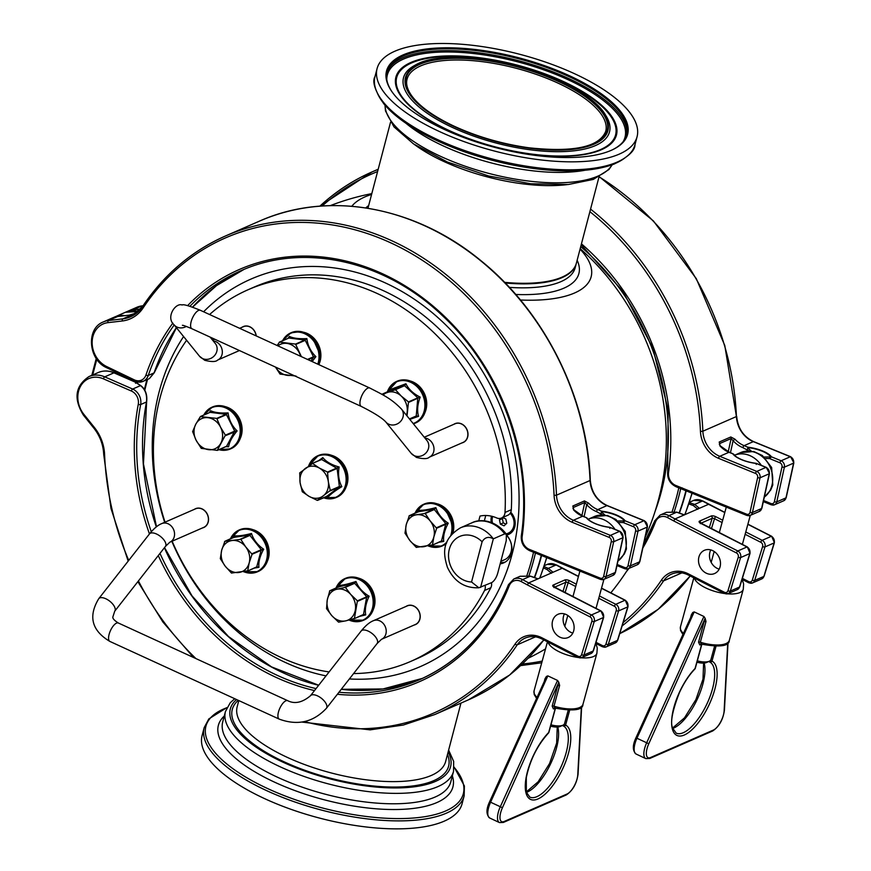 <?xml version="1.0" encoding="UTF-8"?>
<svg xmlns="http://www.w3.org/2000/svg" width="871" height="871" viewBox="0 0 871 871"><rect width="100%" height="100%" fill="white"/><g stroke="black" fill="none" stroke-linecap="round" stroke-linejoin="round"><path stroke-width="1.31" d="M564.419 613.881A12.673 10.648 -113.6 0 0 563.461 616.45A12.673 10.648 -113.6 0 0 572.813 633.086M543.602 567.946L546.988 569.536A1.263 0.806 -50.6 0 1 548.305 568.371L544.059 566.607M551.626 572.878A1.263 0.806 -50.6 0 1 552.78 572.04L548.305 568.371L556.134 564.952A1.775 0.653 -61.5 0 1 556.46 564.931L547.358 564.354A12.673 10.648 66.4 0 1 556.134 564.952L562.209 568.251L528.643 582.917L522.567 579.618L530.461 576.112L520.107 576.264L530.395 576.199L537.472 578.78M151.282 531.735A223.128 187.363 66.4 0 1 140.645 404.536A12.673 10.648 -113.6 0 0 132.664 389.043L140.481 385.624A1.263 0.838 -55.9 0 1 140.95 385.744L136.29 382.598A1.263 0.838 124.1 0 0 135.854 382.5L140.481 385.624C145.228 389.25 147.232 394.705 146.47 401.988L146.633 401.814C147.439 394.77 145.533 389.413 140.917 385.722M128.734 560.401A259.395 217.815 66.4 0 1 104.596 454.586A39.805 33.425 -113.6 0 0 94.373 427.443L83.877 414.356A23.582 19.804 66.4 0 1 80.491 386.332A23.582 19.804 66.4 0 1 103.442 378.852L131.39 391.035A1.775 0.719 -66.4 0 1 132.664 389.043L104.716 376.86L113.927 372.832L135.571 382.271L135.571 383.284L135.571 382.271A1.263 0.991 -46.7 0 1 136.17 382.5L136.17 382.5A1.263 0.991 -46.7 0 1 136.214 382.554M578.42 576.515L562.71 568.502M520.107 576.264L513.792 579.019A12.673 10.648 -113.6 0 1 522.567 579.618A1.775 0.653 118.5 0 0 521.163 581.545L527.26 584.855L528.643 582.917L591.42 614.948A1.775 0.675 117 0 0 590.059 616.897A3.299 2.765 66.4 0 1 591.888 621.186L581.588 654.687A3.299 2.765 66.4 0 1 577.985 656.201L541.86 637.768A27.132 22.777 -113.6 0 0 515.088 644.05A1.775 0.849 33.9 0 0 517.243 644.812L535.513 636.832M552.486 621.252A12.673 10.648 66.4 0 1 558.05 614.273A12.673 10.648 66.4 0 1 572.878 621.622A12.673 10.648 66.4 0 1 568.208 637.507A12.673 10.648 66.4 0 1 556.264 634.491A12.673 10.648 66.4 0 1 552.486 621.252M172.85 323.119A224.914 188.855 -113.6 0 0 145.947 375.031A10.898 9.156 66.4 0 1 134.319 379.865L106.665 366.549A23.582 19.804 66.4 0 1 92.152 341.878A23.582 19.804 66.4 0 1 107.939 322.651L122.31 320.974A39.805 33.425 -113.6 0 0 143.04 308.029A259.395 217.815 66.4 0 1 389.947 242.476A259.395 217.815 66.4 0 1 554.076 495.425L556.504 495.174A261.169 219.296 -113.6 0 0 225.665 235.899L259.22 221.234C327.779 190.444 414.846 205.992 480.857 260.625C544.723 311.938 587.163 397.132 590.298 480.291L590.07 480.509A25.357 21.296 -113.6 0 0 606.956 505.594L597.746 509.622L601.589 511.19L600.99 513.455L601.959 512.431L601.687 511.604A19.989 7.099 -167.6 0 1 624.474 520.902A1.263 1.1 -35.5 0 1 625.095 520.793A20.621 7.327 12.4 0 0 601.589 511.19L601.687 511.604M624.474 520.902L617.877 520.989M604.91 515.033L601.959 512.431M623.484 521.217A1.263 0.653 89.6 0 0 623.233 522.546L625.095 520.793L634.752 524.734A1.775 0.729 112.2 0 0 633.511 526.737A3.299 2.765 66.4 0 1 635.634 530.885L628.024 565.617A3.299 2.765 66.4 0 1 624.583 567.489L617.191 564.473M154.232 372.516L149.409 378.591L143.018 381.389A12.673 10.648 -113.6 0 0 148.277 375.445A223.128 187.363 66.4 0 1 174.211 324.959M586.923 517.951L587.01 518.016A1.263 1.1 -35.5 0 0 586.455 517.81A20.621 7.327 12.4 0 0 609.961 527.412L609.852 528.392L609.961 527.412L619.608 531.354A5.074 4.257 66.4 0 1 622.874 537.734L613.663 541.751A1.775 0.631 -167.6 0 1 611.279 541.533L603.668 576.264A3.299 2.765 66.4 0 1 600.228 578.137L529.579 549.47A10.898 9.156 66.4 0 1 522.175 536.471A224.914 188.855 -113.6 0 0 415.108 292.362A224.914 188.855 -113.6 0 0 187.603 305.634M586.673 517.755L582.601 516.242A1.775 0.729 112.2 0 1 582.917 516.22L586.662 517.744M609.319 527.412L609.961 527.412M536.471 553.118L535.915 551.866M596.504 511.625A1.775 0.729 112.2 0 1 597.746 509.622A25.357 21.296 66.4 0 1 588.6 503.144L586.716 504.701A27.132 22.777 -113.6 0 0 596.504 511.625L602.601 514.881M588.6 503.144L584.441 500.934A1.775 1.492 66.4 0 1 584.768 502.502L586.716 504.701L584.093 516.699M584.441 500.934L572.824 506.007L573.771 509.731L573.162 507.575L584.768 502.502L581.872 515.752M117.977 316.489A1.775 0.936 83.3 0 0 117.825 316.478L129.224 315.171L136.965 312.809M107.939 322.651A1.775 0.936 -96.7 0 1 108.472 320.55L117.683 316.521A25.357 21.296 66.4 0 0 112.533 317.904L117.825 316.478A1.775 0.936 83.3 0 0 117.683 316.521L129.398 315.128M568.186 710.322L564.56 723.583A12.673 4.769 -164.7 0 1 563.004 725.162A12.673 4.769 -164.7 0 1 562.884 725.216A12.673 4.769 -164.7 0 1 550.962 724.814M550.592 726.153A10.147 3.811 15.3 0 0 560.151 726.49A10.147 3.811 15.3 0 0 560.249 726.447L563.004 725.162M555.306 708.232L548.697 732.478A1.775 1.078 44.3 0 1 548.49 733.023A1.775 1.775 0 0 0 548.926 732.25A1.775 0.664 -164.7 0 1 548.697 732.478A41.079 16.092 115.2 0 0 525.757 791.913A41.079 16.092 115.2 0 0 557.908 777.857A41.079 16.092 115.2 0 0 565.606 725.086A1.775 0.664 -164.7 0 1 563.504 724.89M563.178 725.075A1.775 0.697 115.2 0 0 563.363 725.989A1.775 1.633 -64 0 0 565.606 725.086L569.623 710.344M554.62 708.036C573.488 711.433 582.939 710.17 582.982 704.258A25.357 9.537 -164.7 0 1 553.978 706.185L555.36 708.047L554.206 708.014A1.775 1.492 -113.6 0 0 553.444 708.94L555.165 708.188M545.224 679.064A1.775 0.664 15.3 0 0 544.974 678.847L544.44 680.795M559.563 685.717A1.775 0.664 15.3 0 0 557.767 685.629L552.181 706.098A1.775 0.664 15.3 0 1 553.978 706.185L559.639 685.455L558.779 682.276L557.56 680.447L547.848 675.874L546.411 676.451L544.974 678.847M492.42 522.905A12.673 10.648 66.4 0 1 492.605 516.481M679.391 513.084A232.013 194.821 -113.6 0 0 686.25 490.7M688.863 503.928L693.36 505.572A1.263 0.806 -50.6 0 1 694.677 504.407L702.494 500.988A1.775 0.653 -61.5 0 1 702.821 500.967L693.719 500.39A12.673 10.648 66.4 0 1 702.494 500.988L708.569 504.287L675.014 518.953L668.939 515.654L676.821 512.148L666.478 512.3L676.756 512.235L683.833 514.815M710.78 549.917A12.673 10.648 -113.6 0 0 709.832 552.486A12.673 10.648 -113.6 0 0 719.174 569.133M697.987 508.914A1.263 0.806 -50.6 0 1 699.152 508.076L694.677 504.407L689.277 502.654M724.792 512.551L709.07 504.538M666.467 512.3L660.153 515.055A12.673 10.648 -113.6 0 1 668.939 515.654A1.775 0.653 118.5 0 0 667.534 517.581L673.631 520.891L675.014 518.953L737.791 550.984A1.775 0.675 117 0 0 736.42 552.933A3.299 2.765 66.4 0 1 738.249 557.222L727.96 590.723A3.299 2.765 66.4 0 1 724.345 592.236L688.221 573.804A27.132 22.777 -113.6 0 0 661.459 580.086A1.775 0.849 33.9 0 0 663.604 580.848L681.884 572.868M698.847 557.288A12.673 10.648 66.4 0 1 704.41 550.309A12.673 10.648 66.4 0 1 719.25 557.658A12.673 10.648 66.4 0 1 714.568 573.543A12.673 10.648 66.4 0 1 702.636 570.527A12.673 10.648 66.4 0 1 698.847 557.288M599.346 176.769L653.37 220.896L696.288 278.633L724.781 345.504L736.431 416.545A25.357 21.296 -113.6 0 0 753.317 441.63L744.106 445.658L747.96 447.226L747.351 449.49L748.058 447.64A19.989 7.099 -167.6 0 1 770.835 456.937A1.263 1.1 -35.5 0 1 771.466 456.829A20.621 7.327 12.4 0 0 747.96 447.226L748.058 447.64M770.835 456.937L764.248 457.025M751.27 451.069L748.32 448.467M769.855 457.253A1.263 0.653 89.6 0 0 769.594 458.582L771.466 456.829L781.113 460.77A1.775 0.729 112.2 0 0 779.872 462.773A3.299 2.765 66.4 0 1 781.995 466.921L774.384 501.652A3.299 2.765 66.4 0 1 770.944 503.525L763.562 500.509M765.761 458.462L769.594 458.582L779.872 462.773M734.155 454.651L733.382 454.052A1.263 1.1 -35.5 0 0 732.816 453.845A20.621 7.327 12.4 0 0 756.322 463.448L756.224 464.428L756.322 463.448L765.968 467.389A5.074 4.257 66.4 0 1 769.235 473.77L760.024 477.798A1.775 0.631 -167.6 0 1 757.639 477.569L750.029 512.3A3.299 2.765 66.4 0 1 746.589 514.173L675.95 485.517A10.898 9.156 66.4 0 1 668.536 472.507A224.914 188.855 -113.6 0 0 581.447 243.847M733.284 453.987L728.973 452.278A1.775 0.729 112.2 0 1 729.288 452.256L733.023 453.78M755.69 463.448L756.322 463.448M682.831 489.154L682.287 487.902M742.876 447.661A1.775 0.729 112.2 0 1 744.106 445.658A25.357 21.296 66.4 0 1 734.961 439.18L733.088 440.737A27.132 22.777 -113.6 0 0 742.876 447.661L748.962 450.917M734.961 439.18L730.802 436.97A1.775 1.492 66.4 0 1 731.139 438.538L733.088 440.737L730.453 452.735M730.802 436.97L719.196 442.043L720.132 445.767L719.533 443.611L731.139 438.538L728.232 451.788M225.393 406.681A21.427 17.986 66.4 0 1 239.743 439.517M209.584 314.529A202.845 170.335 66.4 0 1 248.137 289.716A202.845 170.335 66.4 0 1 425.048 324.567A202.845 170.335 66.4 0 1 505.006 512.453A7.61 6.391 66.4 0 1 501.467 518.038A7.61 6.391 66.4 0 1 496.742 517.951A34.23 28.743 66.4 0 0 480.008 516.067L478.723 520.945M485.147 585.464A7.61 6.391 66.4 0 1 484.537 590.494A202.845 170.335 66.4 0 1 410.589 661.47A202.845 170.335 66.4 0 1 353.582 673.577M329.107 671.933A202.845 170.335 66.4 0 1 172.153 541.185M165.033 522.154A202.845 170.335 66.4 0 1 186.601 340.278M304.164 332.374A21.427 17.986 66.4 0 1 318.819 364.633M253.004 529.677A21.427 17.986 66.4 0 1 268.475 558.104A21.427 17.986 66.4 0 1 267.059 561.86M358.841 578.224A21.427 17.986 66.4 0 1 374.301 606.652A21.427 17.986 66.4 0 1 372.897 610.408M406.006 606.456A10.267 8.623 66.4 0 1 407.203 605.791A10.267 8.623 66.4 0 1 416.937 608.306A10.267 8.623 66.4 0 1 419.887 619.139A10.267 8.623 66.4 0 1 415.423 624.616A10.267 8.623 66.4 0 1 414.139 625.04M453.791 424.329A10.267 8.623 66.4 0 1 454.978 423.676A10.267 8.623 66.4 0 1 464.711 426.18A10.267 8.623 66.4 0 1 467.662 437.013A10.267 8.623 66.4 0 1 463.198 442.501A10.267 8.623 66.4 0 1 461.913 442.925M194.342 509.35A10.267 8.623 66.4 0 1 195.529 508.697A10.267 8.623 66.4 0 1 205.262 511.201A10.267 8.623 66.4 0 1 208.213 522.034A10.267 8.623 66.4 0 1 203.749 527.521A10.267 8.623 66.4 0 1 202.464 527.946M242.116 327.235A10.267 8.623 66.4 0 1 243.303 326.581A10.267 8.623 66.4 0 1 256.237 335.934M410.557 381.073A21.427 17.986 66.4 0 1 424.623 413.257M437.612 503.928A21.427 17.986 66.4 0 1 452.909 532.976M331.775 455.381A21.427 17.986 66.4 0 1 345.841 487.553M221.691 550.189A16.484 13.838 -113.6 0 0 225.197 566.161A16.484 13.838 -113.6 0 0 238.948 572.487A16.484 13.838 -113.6 0 0 249.193 562.84A16.484 13.838 -113.6 0 0 245.687 546.868A16.484 13.838 -113.6 0 0 231.936 540.543A16.484 13.838 -113.6 0 0 221.691 550.189L224.87 541.316L240.81 539.356L245.687 546.868L252.067 554.261L249.193 562.84L247.712 570.81L231.457 573.064L225.197 566.161L220.309 558.659L221.691 550.189M254.31 568.099L258.937 567.326L257.01 566.749L247.397 571.115M224.555 541.61L234.179 537.244L234.549 535.828L233.853 537.374M252.067 554.261L263.695 549.231L261.267 549.699L256.695 567.043L258.937 567.326C258.349 562.013 259.939 555.981 263.695 549.231C257.533 544.996 253.472 539.748 251.501 533.477C244.011 535.393 238.36 536.177 234.549 535.828L233.864 537.549M256.825 566.999L247.506 571.082M240.81 539.356L250.108 535.295L251.501 533.477L249.683 535.099L261.267 549.699L251.959 553.771M233.994 537.331L249.683 535.099L240.385 539.16M406.245 524.647A16.484 13.838 -113.6 0 0 409.947 540.597A16.484 13.838 -113.6 0 0 423.763 546.705A16.484 13.838 -113.6 0 0 433.867 536.874A16.484 13.838 -113.6 0 0 430.165 520.934A16.484 13.838 -113.6 0 0 416.36 514.815A16.484 13.838 -113.6 0 0 406.245 524.647L409.316 515.719L425.2 513.509L430.165 520.934L436.632 528.251L433.867 536.874L432.484 544.898L416.294 547.413L409.947 540.597L404.982 533.161L406.245 524.647M438.897 542.285L443.731 541.403L441.793 540.837L432.179 545.202M409.011 516.024L418.624 511.647L418.984 510.243L418.32 511.767M436.632 528.251L448.249 523.199L445.821 523.689L441.477 541.141L443.731 541.403C443.067 536.068 444.569 529.993 448.249 523.199C442.033 519.029 437.906 513.836 435.881 507.619C428.412 509.622 422.783 510.504 418.984 510.243L418.309 511.952M432.277 545.17L441.564 541.109M425.2 513.509L434.498 509.437L435.881 507.619L434.074 509.252L445.821 523.689L436.513 527.761M418.45 511.723L434.074 509.252L424.776 513.313M345.885 620.827A16.484 13.838 -113.6 0 0 355.303 610.179A16.484 13.838 -113.6 0 0 350.697 594.414A16.484 13.838 -113.6 0 0 336.674 589.297A16.484 13.838 -113.6 0 0 327.256 599.945A16.484 13.838 -113.6 0 0 331.862 615.71A16.484 13.838 -113.6 0 0 345.885 620.827L338.569 622.155L331.862 615.71L326.538 608.666L327.256 599.945L329.793 590.778L345.362 587.359L350.697 594.414L357.404 600.859L354.443 618.41L345.885 620.827M329.499 591.115L339.091 586.716L339.418 585.377L338.884 586.804M359.56 616.385L365.733 614.882L363.74 614.349L354.149 618.737M357.546 601.338L369.13 596.221L366.713 596.787L363.457 614.676L365.733 614.882C364.699 609.406 365.831 603.189 369.13 596.221C362.663 592.334 358.275 587.424 355.978 581.469C348.629 583.897 343.109 585.203 339.418 585.377L338.808 587.043L339.418 585.377M338.971 586.771L354.671 583.298L355.978 581.469L354.236 583.145L344.938 587.206M339.255 586.531L329.739 590.799M354.225 618.715L363.588 614.632M406.452 415.238A16.484 13.838 -113.6 0 0 407.236 411.46A16.484 13.838 -113.6 0 0 401.281 396.098A16.484 13.838 -113.6 0 0 387.051 392.549A16.484 13.838 -113.6 0 0 383.077 394.999M381.999 394.378L395.445 389.685L401.281 396.098L408.488 401.901L407.04 415.957M409.816 419.387L418.559 416.327C416.926 410.709 417.47 404.307 420.203 397.132C413.387 393.736 408.63 389.293 405.94 383.773L390.034 389.62L389.675 390.894M408.673 402.369L420.203 397.132L417.797 397.84L416.218 416.229L418.559 416.327L416.48 415.87L409.457 418.94M395.445 389.685L404.754 385.624L405.94 383.773L404.318 385.505L417.797 397.84L408.488 401.901M389.729 390.872L390.034 389.62M389.968 390.654L381.879 394.302L404.318 385.515L395.009 389.577M685.945 490.569A232.013 194.821 66.4 0 1 679.108 512.986M505.191 282.977A107.764 40.099 14.7 0 0 576.221 263.75A107.764 40.099 14.7 0 0 576.297 263.467M541.62 555.371A232.013 194.821 66.4 0 1 534.609 577.625M580.053 249.128A125.511 46.707 -165.3 0 1 574.522 293.004A125.511 46.707 -165.3 0 1 520.433 300.005M351.797 206.285A125.511 46.707 -165.3 0 1 364.971 196.879A125.511 46.707 -165.3 0 1 371.59 194.44M580.184 248.66A221.43 185.937 66.4 0 1 661.906 485.114A247.222 247.222 0 0 1 645.171 537.298M226.961 707.546L208.833 718.913L204.184 727.612L202.094 735.57A134.384 50.006 14.7 0 0 231.653 780.089A134.384 50.006 14.7 0 0 370.447 827.45A134.384 50.006 14.7 0 0 462.076 803.781L464.167 795.811L464.385 785.958L454.172 767.155M598.998 176.955L576.373 263.184A107.764 40.099 -165.3 0 1 504.559 282.335M551.049 64.062A134.384 50.006 -165.3 0 1 637.06 136.769A134.384 50.006 -165.3 0 1 463.1 141.265A134.384 50.006 -165.3 0 1 377.089 68.559A134.384 50.006 -165.3 0 1 551.049 64.062M466.29 138.467A124.629 46.37 -165.3 0 1 391.917 91.673A124.629 46.37 -165.3 0 1 422.642 49.549A124.629 46.37 -165.3 0 1 547.848 66.86A124.629 46.37 -165.3 0 1 612.792 149.616A124.629 46.37 -165.3 0 1 466.29 138.467M392.19 92.054A123.867 46.087 -165.3 0 1 387.083 71.912A123.867 46.087 -165.3 0 1 547.424 67.764A123.867 46.087 -165.3 0 1 626.706 134.776A123.867 46.087 -165.3 0 1 612.378 149.812M484.537 590.494L490.841 587.729A202.845 170.335 66.4 0 1 416.904 658.716L410.589 661.47M248.137 289.716L254.441 286.962A202.845 170.335 66.4 0 1 431.363 321.813A202.845 170.335 66.4 0 1 511.31 509.698L505.006 512.453M414.258 624.986A10.267 8.623 -113.6 0 0 415.489 624.583M407.258 605.77A10.267 8.623 -113.6 0 0 406.136 606.401M462.044 442.86A10.267 8.623 -113.6 0 0 463.263 442.468M455.043 423.644A10.267 8.623 -113.6 0 0 453.911 424.275M202.584 527.88A10.267 8.623 -113.6 0 0 203.814 527.488M195.583 508.664A10.267 8.623 -113.6 0 0 194.462 509.295M243.368 326.549A10.267 8.623 -113.6 0 0 242.247 327.18M485.746 515.501L484.33 520.869M490.841 587.729A7.61 6.391 -113.6 0 0 491.451 582.699M501.467 518.038L507.771 515.284A7.61 6.391 -113.6 0 0 510.199 513.226A7.61 6.391 -113.6 0 0 510.744 512.213A7.61 6.391 -113.6 0 0 511.31 509.698M541.316 555.241A232.013 194.821 66.4 0 1 540.956 556.613A232.013 194.821 66.4 0 1 534.326 577.527M203.607 311.785A211.457 177.564 66.4 0 1 426.964 308.421A211.457 177.564 66.4 0 1 512.192 553.814A211.457 177.564 66.4 0 1 349.38 678.945M326.026 675.874A211.457 177.564 66.4 0 1 171.837 541.316M164.684 522.317A211.457 177.564 66.4 0 1 159.143 391.863A211.457 177.564 66.4 0 1 183.585 336.544M506.78 535.284A17.747 14.905 66.4 0 1 503.656 562.895A17.747 14.905 66.4 0 1 500.183 563.853M505.18 562.1A17.747 14.905 66.4 0 1 500.531 562.535M491.233 522.437A13.947 11.715 66.4 0 1 491.473 516.253A13.947 11.715 66.4 0 1 491.484 516.198M510.744 512.213A13.947 11.715 66.4 0 1 514.99 525.844A13.947 11.715 66.4 0 1 506.726 535.001M480.585 587.457L493.334 538.844L504.69 533.879L506.378 534.239L506.236 540.76L497.962 572.301C496.688 577.135 494.684 580.532 491.941 582.492L478.843 587.783L471.549 581.991A24.083 20.229 66.4 0 1 449.305 549.263A24.083 20.229 66.4 0 1 482.099 541.784L471.549 581.991M500.836 561.36L504.527 559.748A15.21 12.771 -113.6 0 0 511.135 551.637A15.21 12.771 -113.6 0 0 506.846 535.665M482.099 541.784C484.864 537.2 488.609 536.22 493.334 538.844A31.694 26.609 -113.6 0 0 460.509 527.793C441.02 539.737 443.339 554.239 447.433 567.348C454.085 581.501 464.548 588.317 478.843 587.783M510.199 513.226A12.673 10.648 66.4 0 1 508.185 533.204A12.673 10.648 66.4 0 1 506.095 533.836M510.406 512.877A12.673 10.648 66.4 0 1 508.566 533.041A12.673 10.648 66.4 0 1 508.381 533.128M502.611 517.537L505.844 519.018L506.78 523.275L504.048 525.844L500.39 524.168L499.442 519.911L501.402 518.071M503.22 517.82L502.349 518.648L503.286 522.894L505.909 524.102M500.39 524.168L503.286 522.894M499.442 519.911L502.349 518.648M300.092 482.643A16.484 13.838 -113.6 0 0 309.063 496.35A16.484 13.838 -113.6 0 0 323.195 495.926A16.484 13.838 -113.6 0 0 328.345 481.783A16.484 13.838 -113.6 0 0 319.374 468.075A16.484 13.838 -113.6 0 0 305.253 468.5A16.484 13.838 -113.6 0 0 300.092 482.643L299.711 472.899L312.602 463.481L319.374 468.075L327.529 472.06L328.345 481.783L330.272 490.482L317.218 500.346L309.063 496.35L302.291 491.756L300.092 482.643M312.177 463.492L321.911 459.409L322.825 457.602L318.568 460.683M326.69 496.394L328.215 496.949L326.952 496.263L317.218 500.346M326.516 496.274L328.215 496.949C330.664 494.107 335.204 490.678 341.835 486.66C338.765 480.955 337.861 474.401 339.135 466.987C331.699 464.962 326.255 461.837 322.825 457.602L321.475 459.42L337.11 468.424L339.135 466.987L327.529 472.06M327.801 472.485L337.11 468.424L339.418 486.856L341.835 486.66L339.57 486.421L330.272 490.482M321.551 459.387L312.254 463.448M330.109 490.917L339.418 486.856L326.799 496.328M312.145 361.574L315.89 356.631L313.473 356.816L315.89 356.631C310.74 351.579 307.746 345.569 306.875 338.601L304.839 340.028L306.875 338.601C299.145 339.004 293.32 338.286 289.39 336.424L288.464 338.242M296.042 376.076L280.048 374.084L275.476 367.072M279.362 342.129L288.845 338.035L289.39 336.424L288.061 338.329M277.12 345.504L279.547 342.107L295.541 344.089L301.388 356.642M279.166 342.303L288.845 338.035L304.839 340.028L295.541 344.089M275.53 367.094A16.484 13.838 -113.6 0 0 287.354 375.379A16.484 13.838 -113.6 0 0 292.58 374.911M300.669 356.304A16.484 13.838 -113.6 0 0 299.352 352.929A16.484 13.838 -113.6 0 0 286.853 343.403A16.484 13.838 -113.6 0 0 277.893 345.863M225.829 446.681L228.627 446.779C229.302 442.163 232.132 436.872 237.108 430.927L234.691 431.112L226.569 446.3L228.627 446.779L226.939 446.104L217.26 450.372L201.266 448.38L196.062 440.149L192.633 431.602L195.812 424.155L200.384 416.599L216.759 418.396L220.57 427.236L225.382 435.173L217.26 450.372M226.819 446.246L217.478 450.34M225.393 435.674L237.108 430.927C231.969 425.875 228.964 419.866 228.093 412.898L226.068 414.324L228.093 412.898C220.363 413.311 214.538 412.582 210.608 410.72L209.693 412.538M200.591 416.425L210.063 412.342L210.608 410.72L209.28 412.625M200.384 416.599L210.063 412.342L226.068 414.324L216.759 418.396M196.062 440.149A16.484 13.838 -113.6 0 0 208.572 449.676A16.484 13.838 -113.6 0 0 220.82 443.219A16.484 13.838 -113.6 0 0 220.57 427.236A16.484 13.838 -113.6 0 0 208.071 417.699A16.484 13.838 -113.6 0 0 195.812 424.155A16.484 13.838 -113.6 0 0 196.062 440.149M714.547 646.358L710.921 659.619A12.673 4.769 -164.7 0 1 709.364 661.198A12.673 4.769 -164.7 0 1 709.244 661.252A12.673 4.769 -164.7 0 1 697.323 660.849M696.952 662.2A10.147 3.811 15.3 0 0 706.523 662.526A10.147 3.811 15.3 0 0 706.61 662.483L709.364 661.198M701.678 644.268L695.058 668.514A1.775 1.078 44.3 0 1 694.851 669.059A1.775 1.775 0 0 0 695.298 668.286A1.775 0.664 -164.7 0 1 695.058 668.514A41.079 16.092 115.2 0 0 672.118 727.949A41.079 16.092 115.2 0 0 704.269 713.904A41.079 16.092 115.2 0 0 711.966 661.122A1.775 0.664 -164.7 0 1 709.865 660.926M709.538 661.111A1.775 0.697 115.2 0 0 709.723 662.025A1.775 1.633 -64 0 0 711.966 661.122L715.984 646.38M700.981 644.072C719.849 647.469 729.299 646.206 729.343 640.294A25.357 9.537 -164.7 0 1 700.338 642.232L701.721 644.083L700.567 644.05A1.775 1.492 -113.6 0 0 699.816 644.976L701.525 644.224M691.585 615.1A1.775 0.664 15.3 0 0 691.334 614.882L690.801 616.831M705.935 621.752A1.775 0.664 15.3 0 0 704.138 621.665L698.542 642.134A1.775 0.664 15.3 0 1 700.338 642.232L706 621.491L705.14 618.312L703.92 616.483L694.22 611.91L692.772 612.487L691.334 614.882M419.778 619.085A10.147 8.514 -113.6 0 0 416.861 608.383A10.147 8.514 -113.6 0 0 407.247 605.911L373.376 620.718A10.147 8.514 -113.6 0 1 382.99 623.19A10.147 8.514 -113.6 0 1 385.907 633.892A10.147 8.514 -113.6 0 1 381.498 639.303L415.369 624.496A10.147 8.514 -113.6 0 0 419.778 619.085M161.701 523.613L195.572 508.816A10.147 8.514 66.4 0 1 207.44 514.696A10.147 8.514 66.4 0 1 203.694 527.401L169.823 542.208A10.147 8.514 66.4 0 0 173.569 529.503A10.147 8.514 66.4 0 0 161.701 523.613C157.923 525.104 153.84 528.545 149.464 533.934A10.147 4.812 38.1 0 1 160.406 536.405A10.147 4.812 38.1 0 1 165.425 546.444L114.722 611.202L112.86 616.929C112.49 618.443 114.319 620.468 118.369 623.015L287.713 700.687C294.659 704.236 302.237 702.603 310.424 695.787L361.138 631.04C365.515 625.639 369.598 622.199 373.376 620.718M256.128 335.879A10.147 8.514 -113.6 0 0 243.357 326.69L239.645 328.313M424.253 437.242L455.032 423.796A10.147 8.514 66.4 0 1 464.646 426.267A10.147 8.514 66.4 0 1 467.553 436.97A10.147 8.514 66.4 0 1 463.154 442.381L429.272 457.188A10.147 8.514 66.4 0 0 433.682 451.777A10.147 8.514 66.4 0 0 427.607 438.788A10.147 8.514 66.4 0 0 424.896 438.037M598.769 598.268L614.414 606.249A3.299 2.765 66.4 0 1 616.233 610.538L605.944 644.039A3.299 2.765 66.4 0 1 602.34 645.563A1.775 0.675 117 0 0 602.416 646.761L606.14 646.913A5.074 4.257 -113.6 0 0 608.296 644.398L617.506 640.381A1.775 0.686 17.1 0 0 617.735 640.152A1.775 0.686 17.1 0 0 617.67 639.837M602.34 645.563L595.993 642.319M565.094 592.596L568.153 582.645L575.698 586.499M546.988 569.536L551.463 573.216M136.322 382.619A1.263 0.838 124.1 0 0 136.29 382.598L114.243 372.81A1.775 0.719 -66.4 0 1 114.449 373.06M131.39 391.035A10.898 9.156 66.4 0 1 138.26 404.362A1.775 0.61 10.7 0 0 140.645 404.536L146.47 401.988A223.128 187.363 -113.6 0 0 156.312 526.901M164.401 547.75A223.128 187.363 -113.6 0 0 318.644 685.292M341.236 689.342A223.128 187.363 -113.6 0 0 422.489 678.367L383 688.961L341.28 689.299M337.371 694.285A224.914 188.855 -113.6 0 0 509.263 585.693A1.775 0.74 -158.3 0 1 508.501 584.648A1.775 0.74 -158.3 0 1 508.729 584.43A223.128 187.363 66.4 0 1 419.604 679.674A223.128 187.363 66.4 0 1 338.961 692.249M316.064 688.591A223.128 187.363 66.4 0 1 159.97 553.412M113.927 372.832A1.775 0.719 -66.4 0 1 114.243 372.81C108.712 370.48 103.366 370.382 98.205 372.548A25.357 21.296 66.4 0 1 113.927 372.832M578.464 576.362L556.46 564.931A1.775 0.653 -61.5 0 1 556.623 565.214M601.491 588.295L624.986 600.271A1.775 0.675 -63 0 1 625.313 600.261A1.775 0.675 -63 0 1 625.498 600.576M601.534 588.132L625.313 600.261L628.024 606.652L617.735 640.152L615.351 642.896A5.074 4.257 66.4 0 0 617.506 640.381L627.795 606.88L618.584 610.898A5.074 4.257 -113.6 0 0 615.775 604.3L624.986 600.271A5.074 4.257 66.4 0 1 627.795 606.88A1.775 0.686 17.1 0 0 628.024 606.652A1.775 0.686 17.1 0 0 627.937 606.292M543.82 639.924A261.169 219.296 66.4 0 1 468.391 699.859L434.825 714.525A261.169 219.296 -113.6 0 0 517.243 644.812A25.357 21.296 66.4 0 1 525.246 638.051C530.559 635.819 536.122 636.124 541.936 638.966A1.775 0.675 -63 0 1 541.86 637.768M602.743 646.739A5.074 4.257 -113.6 0 0 606.14 646.913L615.351 642.896M605.944 644.039A1.775 0.686 17.1 0 0 608.296 644.398L618.584 610.898A1.775 0.686 17.1 0 1 616.233 610.538M576.33 584.18L569.514 580.696A3.549 1.383 17.1 0 0 564.822 579.977L553.216 585.051A3.549 1.383 17.1 0 0 554.37 587.315L600.631 610.919L591.42 614.948A5.074 4.257 -113.6 0 1 594.229 621.546L603.44 617.517A1.775 0.686 17.1 0 0 603.679 617.289A1.775 0.686 17.1 0 0 603.581 616.94M614.414 606.249A1.775 0.675 -63 0 1 615.775 604.3L599.4 595.949M593.314 650.474A1.775 0.686 17.1 0 1 593.38 650.8A1.775 0.686 17.1 0 1 593.151 651.018L603.44 617.517A5.074 4.257 66.4 0 0 600.631 610.919A1.775 0.675 -63 0 1 600.957 610.898A1.775 0.675 -63 0 1 601.142 611.224M554.261 587.043A1.775 1.492 -113.6 0 0 553.216 585.051M554.533 587.206L565.802 582.285A1.775 1.492 -113.6 0 0 564.822 579.977M542.263 638.944A1.775 0.675 -63 0 1 541.936 638.966L578.061 657.398A1.775 0.675 -63 0 0 578.388 657.376A5.074 4.257 -113.6 0 0 581.795 657.561A5.074 4.257 -113.6 0 0 583.94 655.046L593.151 651.018A5.074 4.257 66.4 0 1 591.006 653.533L593.38 650.8L603.679 617.289L600.957 610.898L553.891 586.738L553.956 587.587M562.971 591.518L565.802 582.285A1.775 0.686 -162.9 0 1 568.153 582.645A1.775 0.675 -63 0 1 569.514 580.696M581.588 654.687A1.775 0.686 -162.9 0 0 583.94 655.046L594.229 621.546A1.775 0.686 -162.9 0 1 591.888 621.186M104.596 454.586L103.703 454.27L110.987 508.457L128.168 561.131M515.088 644.05A259.395 217.815 66.4 0 1 304.458 721.58M195.931 658.585A259.395 217.815 66.4 0 1 138.413 580.946M591.006 653.533L581.795 657.561L578.061 657.398A1.775 0.675 -63 0 1 577.985 656.201M94.373 427.443L93.872 428.173C99.925 435.903 103.203 444.602 103.703 454.27M83.877 414.356L83.376 415.075L93.872 428.173M103.442 378.852A1.775 0.719 -66.4 0 1 104.716 376.86A25.357 21.296 -113.6 0 0 88.994 376.566C75.233 385.864 73.36 398.7 83.376 415.075M527.26 584.855L590.059 616.897M138.26 404.362A224.914 188.855 -113.6 0 0 149.464 533.934L98.75 598.693A10.147 4.812 38.1 0 1 107.775 599.814A10.147 4.812 38.1 0 1 115.201 608.829A10.147 4.812 38.1 0 1 114.722 611.202M158.272 555.589A224.914 188.855 -113.6 0 0 314.529 690.561M509.263 585.693A10.898 9.156 66.4 0 1 521.163 581.545M619.39 522.426L623.233 522.546L633.511 526.737M176.421 327.692L154.265 372.744L149.387 378.602M192.578 307.115L216.487 285.634L243.815 269.509A223.128 187.363 -113.6 0 0 192.545 307.104M176.378 327.638A223.128 187.363 -113.6 0 0 154.102 372.897L148.277 375.445A1.775 0.708 18.8 0 1 145.947 375.031M590.298 480.291C591.474 492.3 597.136 500.727 607.272 505.572A1.775 0.729 -67.8 0 0 606.956 505.594L643.963 520.706L634.752 524.734A5.074 4.257 -113.6 0 1 638.008 531.114A1.775 0.631 -167.6 0 1 635.634 530.885M609.798 527.314A19.989 7.099 -167.6 0 1 590.037 520.793A19.989 7.099 -167.6 0 1 587.01 518.016M583.135 516.459A1.775 0.729 112.2 0 0 582.917 516.22L573.771 509.731M620.152 531.615A1.775 0.729 112.2 0 0 619.923 531.332A1.775 0.729 112.2 0 0 619.608 531.354L610.397 535.382A1.775 0.729 112.2 0 0 609.156 537.385A3.299 2.765 66.4 0 1 611.279 541.533M189.932 306.254A223.128 187.363 66.4 0 1 240.897 270.75C303.576 242.421 384.634 260.353 442.261 315.498C501.075 369.696 532.965 458.603 521.304 535.839A1.775 0.566 8 0 0 522.175 536.471M521.533 535.611A1.775 0.566 8 0 0 521.304 535.839C520.869 542.84 523.721 547.805 529.84 550.755A1.775 0.74 -69.3 0 1 529.579 549.47M134.319 379.865A1.775 0.686 115.7 0 0 134.428 381.084L143.018 381.389A12.673 10.648 -113.6 0 1 134.755 381.063M530.145 550.722A1.775 0.74 -69.3 0 1 529.84 550.755L600.435 579.389A1.775 0.729 -67.8 0 1 600.228 578.137M106.665 366.549A1.775 0.686 115.7 0 0 106.785 367.769L134.428 381.084M122.31 320.974A1.775 0.936 -96.7 0 1 122.844 318.862L108.472 320.55A25.357 21.296 -113.6 0 0 103.322 321.932C85.761 328.454 88.374 360.061 106.785 367.769M554.076 495.425A27.132 22.777 -113.6 0 0 572.16 522.273A1.775 0.729 -67.8 0 1 573.39 520.27L610.397 535.382A5.074 4.257 -113.6 0 1 613.663 541.751L606.053 576.493L615.264 572.465A5.074 4.257 66.4 0 1 613.01 575.361L603.799 579.389A5.074 4.257 -113.6 0 1 600.75 579.367A1.775 0.729 -67.8 0 1 600.435 579.389L603.799 579.389A5.074 4.257 -113.6 0 0 606.053 576.493A1.775 0.631 -167.6 0 1 603.668 576.264M143.04 308.029A1.775 0.849 -146.4 0 1 142.452 306.668A1.775 0.849 -146.4 0 1 142.648 306.505A261.169 219.296 -113.6 0 1 225.665 235.899C191.762 250.902 164.02 274.496 142.452 306.668L130.563 316.783A38.03 31.933 66.4 0 1 122.844 318.862L133.23 314.322M142.376 306.908A38.03 31.933 66.4 0 1 130.563 316.783M573.456 509.764A25.357 21.296 -113.6 0 0 582.601 516.242L573.39 520.27A25.357 21.296 66.4 0 1 556.504 495.174L590.07 480.509A261.169 219.296 66.4 0 0 259.22 221.234M572.16 522.273L609.156 537.385M622.961 537.157A1.775 0.631 -167.6 0 1 623.103 537.494A1.775 0.631 -167.6 0 1 622.874 537.734L615.264 572.465A1.775 0.631 -167.6 0 0 615.492 572.236L613.01 575.361M616.962 565.551L624.79 568.752L628.154 568.741A5.074 4.257 -113.6 0 1 625.106 568.73A1.775 0.729 -67.8 0 1 624.79 568.752A1.775 0.729 -67.8 0 1 624.583 567.489M607.479 505.811A1.775 0.729 -67.8 0 0 607.272 505.572L644.279 520.684A1.775 0.729 -67.8 0 0 643.963 520.706A5.074 4.257 66.4 0 1 647.218 527.086A1.775 0.631 12.4 0 0 647.458 526.857L639.847 561.588A1.775 0.631 12.4 0 1 639.608 561.817L630.397 565.845L638.008 531.114L647.218 527.086L639.608 561.817A5.074 4.257 66.4 0 1 637.365 564.724L628.154 568.741A5.074 4.257 -113.6 0 0 630.397 565.845A1.775 0.631 -167.6 0 1 628.024 565.617M615.383 571.92A1.775 0.631 -167.6 0 1 615.492 572.236L623.103 537.494L619.923 531.332L609.842 527.314C601.719 526.258 595.122 524.081 590.037 520.793M572.824 506.007A1.775 1.492 66.4 0 1 573.162 507.575L572.966 508.457M647.316 526.52A1.775 0.631 12.4 0 1 647.458 526.857L644.279 520.684A1.775 0.729 -67.8 0 1 644.507 520.978M142.321 305.841A1.775 0.936 83.3 0 0 142.18 305.841A1.775 0.936 83.3 0 0 142.038 305.884L143.051 305.765M637.365 564.724L639.847 561.588A1.775 0.631 12.4 0 0 639.728 561.283M143.073 305.732L136.889 307.267A25.357 21.296 66.4 0 1 142.038 305.884L132.828 309.902A1.775 0.936 83.3 0 0 132.294 310.718M140.743 308.976L132.828 309.902A25.357 21.296 -113.6 0 0 127.678 311.295L126.589 311.807M137.977 311.35L138.663 311.263M614.97 529.307A25.357 21.296 -113.6 0 0 588.382 519.138L594.207 516.579A25.357 21.296 66.4 0 1 622.852 529.165A25.357 21.296 66.4 0 1 617.942 561.076M548.839 731.934A1.775 0.664 -164.7 0 1 548.926 732.25L555.469 708.275M562.296 725.489L563.363 725.989A39.304 15.395 -64.8 0 1 560.423 768.168A39.304 15.395 -64.8 0 1 529.797 797.074L526.334 792.153L526.302 777.672C529.906 760.296 537.298 745.413 548.49 733.023M526.411 792.414A39.304 15.395 115.2 0 0 550.461 764.128A39.304 15.395 115.2 0 0 557.767 727.013M552.181 706.098L553.444 708.94M581.382 706.969L577.767 774.787A13.435 5.27 -64.8 0 1 567.054 794.014L504.113 821.516A13.435 5.27 -64.8 0 1 502.425 807.722L558.779 682.276M545.104 679.663L489.622 801.712L490.58 802.213L547.848 675.874M489.752 801.756L489.622 801.712C486.072 809.257 486.105 814.69 489.72 818A15.21 5.955 -64.8 0 1 490.58 802.213L502.425 807.722M581.654 706.675L578.061 774.188A1.775 1.176 -176.9 0 1 577.767 774.787M557.56 680.447L500.292 806.786A15.21 5.955 115.2 0 0 499.431 822.572L489.72 818M578.061 774.188C576.667 783.715 572.737 790.628 566.292 794.94L503.351 822.453A1.775 1.492 -113.6 0 0 504.113 821.516M566.292 794.94A1.775 1.492 -113.6 0 0 567.054 794.014M536.95 697.301A25.357 9.537 -164.7 0 1 534.054 690.899L534.195 694.514L536.503 698.292M548.022 642.069A25.357 9.537 15.3 0 0 578.235 657.485M581.088 657.79A25.357 9.537 15.3 0 0 596.896 653.261L582.982 704.258M138.456 311.48L125.468 312.254A25.357 21.296 66.4 0 1 138.391 311.535M92.685 374.955L96.801 359.255M124.978 315.64A25.357 21.296 -113.6 0 0 114.743 316.946A25.357 21.296 -113.6 0 0 113.666 317.458L125.468 312.254M135.974 381.694L135.832 382.238M137.302 383.284L137.618 382.075M684.758 514.696A232.013 194.821 -113.6 0 0 691.999 493.04M745.13 534.304L760.775 542.285A3.299 2.765 66.4 0 1 762.604 546.574L752.315 580.075A3.299 2.765 66.4 0 1 748.701 581.599A1.775 0.675 117 0 0 748.777 582.797L752.511 582.949A5.074 4.257 -113.6 0 0 754.656 580.445L763.867 576.417A1.775 0.686 17.1 0 0 764.107 576.188A1.775 0.686 17.1 0 0 764.03 575.873M748.701 581.599L742.353 578.355M711.455 528.643L714.514 518.681L722.059 522.535M693.36 505.572L697.834 509.252M642.82 548.044A224.914 188.855 -113.6 0 0 655.623 521.729A1.775 0.74 -158.3 0 1 654.861 520.684A1.775 0.74 -158.3 0 1 655.09 520.466A223.128 187.363 66.4 0 1 643.604 544.473M724.835 512.398L702.821 500.967A1.775 0.653 -61.5 0 1 702.995 501.25M747.862 524.331L771.347 536.318A1.775 0.675 -63 0 1 771.673 536.296A1.775 0.675 -63 0 1 771.858 536.612M747.906 524.168L771.673 536.296L774.395 542.687L764.107 576.188L761.722 578.932A5.074 4.257 66.4 0 0 763.867 576.417L774.156 542.916L764.945 546.934A5.074 4.257 -113.6 0 0 762.136 540.336L771.347 536.318A5.074 4.257 66.4 0 1 774.156 542.916A1.775 0.686 17.1 0 0 774.395 542.687A1.775 0.686 17.1 0 0 774.297 542.328M690.18 575.96A261.169 219.296 66.4 0 1 619.738 633.631L658.138 609.33L690.246 575.992M749.104 582.775A5.074 4.257 -113.6 0 0 752.511 582.949L761.722 578.932M752.315 580.075A1.775 0.686 17.1 0 0 754.656 580.445L764.945 546.934A1.775 0.686 17.1 0 1 762.604 546.574M722.701 520.216L715.875 516.732A3.549 1.383 17.1 0 0 711.182 516.013L699.576 521.087A3.549 1.383 17.1 0 0 700.73 523.351L747.002 546.955L737.791 550.984A5.074 4.257 -113.6 0 1 740.59 557.582L749.8 553.553A1.775 0.686 17.1 0 0 750.04 553.325A1.775 0.686 17.1 0 0 749.942 552.976M760.775 542.285A1.775 0.675 -63 0 1 762.136 540.336L745.772 531.985M739.686 586.51A1.775 0.686 17.1 0 1 739.751 586.836A1.775 0.686 17.1 0 1 739.512 587.054L749.8 553.553A5.074 4.257 66.4 0 0 747.002 546.955A1.775 0.675 -63 0 1 747.329 546.934A1.775 0.675 -63 0 1 747.514 547.26M700.622 523.079A1.775 1.492 -113.6 0 0 699.576 521.087M700.905 523.242L712.162 518.321A1.775 1.492 -113.6 0 0 711.182 516.013M688.623 574.98A1.775 0.675 -63 0 1 688.297 575.002L724.422 593.434A1.775 0.675 -63 0 0 724.748 593.412A5.074 4.257 -113.6 0 0 728.156 593.597A5.074 4.257 -113.6 0 0 730.301 591.082L739.512 587.054A5.074 4.257 66.4 0 1 737.367 589.569L739.751 586.836L750.04 553.325L747.329 546.934L700.262 522.774L700.328 523.623M709.332 527.554L712.162 518.321A1.775 0.686 -162.9 0 1 714.514 518.681A1.775 0.675 -63 0 1 715.875 516.732M622.09 625.977A261.169 219.296 -113.6 0 0 663.604 580.848A25.357 21.296 66.4 0 1 671.606 574.087C676.93 571.855 682.494 572.16 688.297 575.002A1.775 0.675 -63 0 1 688.221 573.804M727.96 590.723A1.775 0.686 -162.9 0 0 730.301 591.082L740.59 557.582A1.775 0.686 -162.9 0 1 738.249 557.222M661.459 580.086A259.395 217.815 66.4 0 1 623.146 622.536M542.198 661.089A259.395 217.815 66.4 0 1 522.328 663.996M737.367 589.569L728.156 593.597L724.422 593.434A1.775 0.675 -63 0 1 724.345 592.236M673.631 520.891L736.42 552.933M626.412 571.594A224.914 188.855 -113.6 0 0 629.004 568.371M655.623 521.729A10.898 9.156 66.4 0 1 667.534 517.581M736.67 416.327C737.835 428.336 743.496 436.763 753.633 441.608A1.775 0.729 -67.8 0 0 753.317 441.63L790.324 456.742L781.113 460.77A5.074 4.257 -113.6 0 1 784.379 467.15A1.775 0.631 -167.6 0 1 781.995 466.921M756.159 463.35A19.989 7.099 -167.6 0 1 736.398 456.829A19.989 7.099 -167.6 0 1 733.382 454.052M729.495 452.495A1.775 0.729 112.2 0 0 729.288 452.256L720.132 445.767M766.513 467.651A1.775 0.729 112.2 0 0 766.284 467.368A1.775 0.729 112.2 0 0 765.968 467.389L756.757 471.418A1.775 0.729 112.2 0 0 755.516 473.421A3.299 2.765 66.4 0 1 757.639 477.569M667.905 471.647A1.775 0.566 8 0 0 667.665 471.875A1.775 0.566 8 0 0 668.536 472.507M676.517 486.758A1.775 0.74 -69.3 0 1 676.201 486.791A1.775 0.74 -69.3 0 1 675.95 485.517M581.186 244.827L623.059 291.567L652.869 348.171L668.166 409.98L667.665 471.875C667.24 478.876 670.082 483.841 676.201 486.791L746.806 515.425L750.171 515.425A5.074 4.257 -113.6 0 1 747.122 515.403A1.775 0.729 -67.8 0 1 746.806 515.425A1.775 0.729 -67.8 0 1 746.589 514.173M589.885 211.664A259.395 217.815 66.4 0 1 700.447 431.461A27.132 22.777 -113.6 0 0 718.521 458.309A1.775 0.729 -67.8 0 1 719.762 456.306L756.757 471.418A5.074 4.257 -113.6 0 1 760.024 477.798L752.413 512.529L761.624 508.501A5.074 4.257 66.4 0 1 759.381 511.397L750.171 515.425A5.074 4.257 -113.6 0 0 752.413 512.529A1.775 0.631 -167.6 0 1 750.029 512.3M700.447 431.461L702.864 431.21A261.169 219.296 -113.6 0 0 590.56 209.116M378.156 169.388A261.169 219.296 -113.6 0 0 372.026 171.935A261.169 219.296 -113.6 0 0 319.864 206.166M322.183 206.002A259.395 217.815 66.4 0 1 377.589 171.554M719.827 445.8A25.357 21.296 -113.6 0 0 728.973 452.278L719.762 456.306A25.357 21.296 66.4 0 1 702.864 431.21L736.431 416.545A261.169 219.296 66.4 0 0 599.15 176.867M718.521 458.309L755.516 473.421M769.333 473.193A1.775 0.631 -167.6 0 1 769.474 473.541A1.775 0.631 -167.6 0 1 769.235 473.77L761.624 508.501A1.775 0.631 -167.6 0 0 761.864 508.272L759.381 511.397M763.323 501.587L771.151 504.788L774.515 504.777A5.074 4.257 -113.6 0 1 771.466 504.766A1.775 0.729 -67.8 0 1 771.151 504.788A1.775 0.729 -67.8 0 1 770.944 503.525M753.851 441.847A1.775 0.729 -67.8 0 0 753.633 441.608L790.639 456.72A1.775 0.729 -67.8 0 0 790.324 456.742A5.074 4.257 66.4 0 1 793.59 463.122A1.775 0.631 12.4 0 0 793.829 462.893L786.208 497.624A1.775 0.631 12.4 0 1 785.98 497.853L776.769 501.881L784.379 467.15L793.59 463.122L785.98 497.853A5.074 4.257 66.4 0 1 783.726 500.76L774.515 504.777A5.074 4.257 -113.6 0 0 776.769 501.881A1.775 0.631 -167.6 0 1 774.384 501.652M761.744 507.956A1.775 0.631 -167.6 0 1 761.864 508.272L769.474 473.541L766.284 467.368L756.213 463.35C748.091 462.294 741.482 460.117 736.398 456.829M719.196 442.043A1.775 1.492 66.4 0 1 719.533 443.611L719.337 444.493M793.677 462.555A1.775 0.631 12.4 0 1 793.829 462.893L790.639 456.72A1.775 0.729 -67.8 0 1 790.868 457.014M783.726 500.76L786.208 497.624A1.775 0.631 12.4 0 0 786.099 497.319M580.707 246.645A215.496 180.95 66.4 0 1 655.188 511.059M678.814 487.771A230.673 193.7 66.4 0 1 672.249 511.244M680.73 488.5A232.013 194.821 66.4 0 1 674.274 511.462M243.902 571.779A22.82 19.162 -113.6 0 0 257.457 571.801A22.82 19.162 -113.6 0 0 267.364 559.639A22.82 19.162 -113.6 0 0 253.711 530.406A22.82 19.162 -113.6 0 0 239.187 529.971A22.82 19.162 -113.6 0 0 230.423 538.877A22.45 18.846 66.4 0 1 254.909 531.833A22.45 18.846 66.4 0 1 266.613 559.694A22.45 18.846 66.4 0 1 243.782 571.735M239.373 529.895A22.82 19.162 66.4 0 1 239.558 529.808A22.82 19.162 66.4 0 1 254.082 530.243A22.82 19.162 66.4 0 1 268.377 551.31A22.82 19.162 66.4 0 1 257.827 571.637A22.82 19.162 66.4 0 1 257.642 571.714M247.593 571.028L256.695 567.043M415.021 513.215A22.45 18.846 66.4 0 1 439.343 505.975A22.45 18.846 66.4 0 1 451.298 533.651A22.45 18.846 66.4 0 1 450.808 535.349M451.962 533.977A22.82 19.162 -113.6 0 0 452.06 533.596A22.82 19.162 -113.6 0 0 438.059 504.527A22.82 19.162 -113.6 0 0 423.796 504.222A22.82 19.162 -113.6 0 0 414.999 513.226M428.521 546.03A22.82 19.162 -113.6 0 0 442.076 546.041A22.82 19.162 -113.6 0 0 446.518 543.166M446.986 541.914A22.45 18.846 66.4 0 1 428.282 545.943M423.981 504.146A22.82 19.162 66.4 0 1 424.166 504.059A22.82 19.162 66.4 0 1 438.429 504.374A22.82 19.162 66.4 0 1 452.419 533.488M446.431 543.395A22.82 19.162 66.4 0 1 442.446 545.888A22.82 19.162 66.4 0 1 442.261 545.965M432.364 545.126L441.477 541.141M349.739 620.337A22.82 19.162 -113.6 0 0 363.294 620.348A22.82 19.162 -113.6 0 0 372.897 595.013A22.82 19.162 -113.6 0 0 347.779 577.604A22.82 19.162 -113.6 0 0 345.025 578.518A22.82 19.162 -113.6 0 0 335.977 588.067A22.45 18.846 66.4 0 1 347.442 578.159A22.45 18.846 66.4 0 1 372.146 595.274A22.45 18.846 66.4 0 1 368.063 616.385A22.45 18.846 66.4 0 1 349.053 620.054M345.21 578.442A22.82 19.162 66.4 0 1 345.384 578.366A22.82 19.162 66.4 0 1 373.267 594.849A22.82 19.162 66.4 0 1 363.664 620.185A22.82 19.162 66.4 0 1 363.479 620.261M345.362 587.359L354.671 583.298L366.713 596.798L357.404 600.859M354.279 618.682L363.457 614.676M387.312 391.928A22.45 18.846 66.4 0 1 409.947 381.988A22.45 18.846 66.4 0 1 424.819 407.301A22.45 18.846 66.4 0 1 413.17 423.535M396.926 381.291A22.82 19.162 66.4 0 1 397.111 381.215A22.82 19.162 66.4 0 1 408.107 380.398A22.82 19.162 66.4 0 1 425.679 400.682A22.82 19.162 66.4 0 1 415.391 423.034L413.387 423.807A22.82 19.162 -113.6 0 0 415.021 423.197A22.82 19.162 -113.6 0 0 425.581 407.193A22.82 19.162 -113.6 0 0 407.737 380.562A22.82 19.162 -113.6 0 0 396.74 381.378A22.82 19.162 -113.6 0 0 387.541 391.329M387.192 391.983L397.111 381.215C404.634 378.362 411.743 380.039 418.439 386.223C432.005 401.923 425.777 418.94 415.391 423.034A22.82 19.162 66.4 0 1 415.206 423.11M409.599 419.125L416.218 416.229L409.599 419.125M546.672 557.429A232.013 194.821 66.4 0 1 539.715 578.072M515.73 294.463A112.838 41.982 14.7 0 0 563.94 288.149A112.838 41.982 14.7 0 0 577.135 260.255M368.673 205.556A112.838 41.982 14.7 0 0 365.776 207.929M509.361 287.376A107.764 40.099 14.7 0 0 560.902 281.66A107.764 40.099 14.7 0 0 575.176 267.735L576.221 263.75M557.505 82.887A102.691 38.215 -165.3 0 1 605.737 131.281C599.39 147.036 573.804 152.534 528.98 147.798C501.957 143.998 476.655 136.638 453.083 125.696C433.312 116.235 419.572 106.338 411.863 96.006C407.345 89.691 405.744 84.073 407.073 79.163A102.691 38.215 -165.3 0 1 412.429 70.943A102.691 38.215 -165.3 0 1 557.505 82.887M238.806 700.578L237.162 706.817A107.764 40.099 14.7 0 0 260.875 742.517A107.764 40.099 14.7 0 0 408.357 780.884A107.764 40.099 14.7 0 0 445.636 761.504L460.955 703.104M238.284 700.338A111.826 41.612 14.7 0 0 256.88 746.469A111.826 41.612 14.7 0 0 409.925 786.284A111.826 41.612 14.7 0 0 447.498 754.406M236.564 699.544A113.851 42.363 14.7 0 0 255.366 746.621A113.851 42.363 14.7 0 0 411.188 787.166A113.851 42.363 14.7 0 0 448.151 751.934M234.735 698.705L230.227 702.777L225.447 711.531A117.901 43.877 14.7 0 0 251.381 750.584A117.901 43.877 14.7 0 0 412.756 792.566A117.901 43.877 14.7 0 0 453.541 771.368L453.671 761.417L448.641 750.083M225.447 711.531L222.715 721.939A117.901 43.877 14.7 0 0 248.649 760.993A117.901 43.877 14.7 0 0 410.023 802.975A117.901 43.877 14.7 0 0 450.808 781.777L453.541 771.368M224.261 716.049A121.243 45.118 14.7 0 0 245.034 765.533A121.243 45.118 14.7 0 0 410.97 808.702A121.243 45.118 14.7 0 0 452.354 775.887M226.874 707.709A133.056 49.505 14.7 0 0 235.192 770.302A133.056 49.505 14.7 0 0 417.296 817.673A133.056 49.505 14.7 0 0 454.161 767.34M204.184 727.612A134.384 50.006 14.7 0 0 233.744 772.12A134.384 50.006 14.7 0 0 417.677 819.97A134.384 50.006 14.7 0 0 464.167 795.811M567.195 184.608A107.764 40.099 -165.3 0 1 462.49 169.137A107.764 40.099 -165.3 0 1 414.465 144.542M612.063 164.837A117.901 43.877 -165.3 0 1 461.086 164.761A117.901 43.877 -165.3 0 1 385.08 105.293M585.007 170.259A117.901 43.877 -165.3 0 1 463.818 154.352A117.901 43.877 -165.3 0 1 405.995 123.301M625.334 157.564A133.056 49.505 -165.3 0 1 460.999 150.563A133.056 49.505 -165.3 0 1 377.089 92.435M634.97 144.728A134.384 50.006 -165.3 0 1 461.009 149.235A134.384 50.006 -165.3 0 1 374.998 76.528C371.971 81.58 374.9 90.649 383.773 103.747C392.266 113.992 405.178 123.867 422.5 133.372C454.771 150.563 491.037 162.169 531.266 168.168C566.313 172.915 593.913 171.554 614.066 164.096C628.122 157.074 635.09 150.618 634.97 144.728L637.06 136.769M386.866 72.826A123.867 46.087 -165.3 0 1 393.061 63.823A123.867 46.087 -165.3 0 1 546.944 69.582A123.867 46.087 -165.3 0 1 626.445 135.68M386.789 79.642A122.855 45.717 -165.3 0 1 393.757 65.075A122.855 45.717 -165.3 0 1 538.267 67.96A122.855 45.717 -165.3 0 1 623.168 141.657M468.87 138.827A114.014 42.429 -165.3 0 1 401.836 68.025A114.014 42.429 -165.3 0 1 543.482 73.327A114.014 42.429 -165.3 0 1 610.517 144.14A114.014 42.429 -165.3 0 1 468.87 138.827M402.598 68.45A113.143 42.102 -165.3 0 1 543.166 73.719A113.143 42.102 -165.3 0 1 609.678 143.987A113.143 42.102 -165.3 0 1 469.121 138.718A113.143 42.102 -165.3 0 1 402.598 68.45M409.065 69.255A106.491 39.62 -165.3 0 1 414.923 65.314C453.345 41.579 583.864 75.821 605.693 115.353A106.491 39.62 -165.3 0 1 577.702 150.335A106.491 39.62 -165.3 0 1 471.668 135.386A106.491 39.62 -165.3 0 1 409.065 69.255M410.938 69.157A104.64 38.934 -165.3 0 1 540.935 74.024A104.64 38.934 -165.3 0 1 602.46 139.012A104.64 38.934 -165.3 0 1 472.463 134.145A104.64 38.934 -165.3 0 1 410.938 69.157M472.681 133.949A103.965 38.683 -165.3 0 1 411.558 69.386A103.965 38.683 -165.3 0 1 540.717 74.22A103.965 38.683 -165.3 0 1 601.839 138.783A103.965 38.683 -165.3 0 1 472.681 133.949M535.469 552.878A232.013 194.821 66.4 0 1 533.781 559.748A232.013 194.821 66.4 0 1 528.958 575.644M533.553 552.149A230.673 193.7 66.4 0 1 531.724 559.65A230.673 193.7 66.4 0 1 526.977 575.296M144.815 390.241A230.673 193.7 66.4 0 1 146.589 382.979A230.673 193.7 66.4 0 1 147.558 379.408M460.509 527.793L471.864 522.829A31.694 26.609 66.4 0 1 504.69 533.879M308.606 466.029A22.45 18.846 66.4 0 1 328.89 455.511A22.45 18.846 66.4 0 1 345.896 476.197A22.45 18.846 66.4 0 1 329.652 498.68A22.45 18.846 66.4 0 1 323.522 497.777A22.82 19.162 -113.6 0 0 330.153 498.854A22.82 19.162 -113.6 0 0 336.239 497.493A22.82 19.162 -113.6 0 0 346.658 475.991A22.82 19.162 -113.6 0 0 324.056 454.314A22.82 19.162 -113.6 0 0 317.959 455.675A22.82 19.162 -113.6 0 0 308.759 465.626M318.144 455.598A22.82 19.162 66.4 0 1 318.329 455.511A22.82 19.162 66.4 0 1 324.426 454.161A22.82 19.162 66.4 0 1 346.277 472.234A22.82 19.162 66.4 0 1 336.609 497.33A22.82 19.162 66.4 0 1 336.424 497.417M321.475 459.42L312.341 463.416M308.029 359.69L313.473 357.306L310.925 361.008M295.922 344.383L305.231 340.321L313.473 356.816L307.474 359.429M282.661 340.681A22.45 18.846 66.4 0 1 316.227 345.166A22.45 18.846 66.4 0 1 317.784 364.165M291.023 332.776A22.82 19.162 66.4 0 1 291.208 332.689A22.82 19.162 66.4 0 1 313.68 339.189A22.82 19.162 66.4 0 1 318.677 364.568M318.416 364.448A22.82 19.162 -113.6 0 0 316.946 344.818A22.82 19.162 -113.6 0 0 290.838 332.853A22.82 19.162 -113.6 0 0 289.782 333.364A22.82 19.162 -113.6 0 0 282.585 340.713M217.619 450.22L226.569 446.3M217.14 418.69L226.449 414.618L234.691 431.112L225.382 435.173M203.879 414.988A22.45 18.846 66.4 0 1 237.445 419.463A22.45 18.846 66.4 0 1 230.782 448.325A22.45 18.846 66.4 0 1 219.035 449.654M212.252 407.073A22.82 19.162 66.4 0 1 212.426 406.986A22.82 19.162 66.4 0 1 238.839 419.593A22.82 19.162 66.4 0 1 231.762 448.304A22.82 19.162 66.4 0 1 230.706 448.815A22.82 19.162 66.4 0 1 230.521 448.892M218.959 449.686A22.82 19.162 -113.6 0 0 230.336 448.968A22.82 19.162 -113.6 0 0 231.392 448.467A22.82 19.162 -113.6 0 0 238.164 419.125A22.82 19.162 -113.6 0 0 212.067 407.149A22.82 19.162 -113.6 0 0 211 407.661A22.82 19.162 -113.6 0 0 203.803 415.021M761.33 465.343A25.357 21.296 -113.6 0 0 734.743 455.174L740.579 452.615A25.357 21.296 66.4 0 1 769.213 465.201A25.357 21.296 66.4 0 1 764.303 497.112M695.21 667.97A1.775 0.664 -164.7 0 1 695.298 668.286L701.841 644.311M708.656 661.525L709.723 662.025A39.304 15.395 -64.8 0 1 706.795 704.203A39.304 15.395 -64.8 0 1 676.157 733.11L672.695 728.189C670.049 722.821 672.314 710.91 679.489 692.456C683.942 682.886 689.059 675.079 694.851 669.059M672.771 728.45A39.304 15.395 115.2 0 0 696.833 700.175A39.304 15.395 115.2 0 0 704.127 663.049M698.542 642.134L699.816 644.976M727.742 643.005L724.128 710.823A13.435 5.27 -64.8 0 1 713.425 730.05L650.474 757.552A13.435 5.27 -64.8 0 1 648.786 743.758L705.14 618.312M691.476 615.699L635.982 737.748L636.941 738.249L694.22 611.91M636.124 737.791L635.982 737.748C632.433 745.304 632.477 750.726 636.091 754.036A15.21 5.955 -64.8 0 1 636.941 738.249L648.786 743.758M728.025 642.711L724.422 710.224A1.775 1.176 -176.9 0 1 724.128 710.823M703.92 616.483L646.652 742.821A15.21 5.955 115.2 0 0 645.803 758.608L636.091 754.036M724.422 710.224C723.028 719.751 719.108 726.664 712.652 730.976L649.712 758.489A1.775 1.492 -113.6 0 0 650.474 757.552M712.652 730.976A1.775 1.492 -113.6 0 0 713.425 730.05M683.321 633.337A25.357 9.537 -164.7 0 1 680.425 626.935L680.556 630.55L682.875 634.328M694.383 578.104A25.357 9.537 15.3 0 0 724.607 593.521M727.459 593.826A25.357 9.537 15.3 0 0 743.268 589.297L729.343 640.294M98.75 598.693C88.036 616.418 91.76 630.669 109.92 641.448L279.253 719.13A10.147 4.007 -65.4 0 1 277.98 716.942A10.147 4.007 -65.4 0 1 281.104 705.826A10.147 4.007 -65.4 0 1 287.713 700.687M279.253 719.13C297.61 725.848 313.32 722.244 326.396 708.297A10.147 4.812 -141.9 0 0 326.875 705.924A10.147 4.812 -141.9 0 0 319.45 696.92A10.147 4.812 -141.9 0 0 310.424 695.787M326.396 708.297L377.099 643.538A10.147 4.812 -141.9 0 0 377.589 641.176A10.147 4.812 -141.9 0 0 370.164 632.161A10.147 4.812 -141.9 0 0 361.138 631.04M109.92 641.448A10.147 4.007 -65.4 0 1 108.635 639.26A10.147 4.007 -65.4 0 1 111.76 628.143A10.147 4.007 -65.4 0 1 118.369 623.015M401.477 409.087A10.147 9.146 141 0 1 402.064 419.354A10.147 9.146 141 0 1 385.711 421.847L411.177 453.312A10.147 9.146 141 0 0 427.519 450.819A10.147 9.146 141 0 0 426.942 440.552L401.477 409.087C391.014 398.21 381.966 394.356 369.75 387.998L200.406 310.316A10.147 4.007 114.6 0 0 193.416 316.119A10.147 4.007 114.6 0 0 191.947 328.759C180.722 324.023 183.433 325.776 182.398 325.275M200.406 310.316C189.214 305.797 183.128 304.023 182.148 305.013C175.561 302.368 165.501 317.382 174.037 324.741A10.147 9.146 -39 0 0 186.318 326.418M174.037 324.741L199.503 356.217A10.147 9.146 -39 0 0 213.134 356.947A10.147 9.146 -39 0 0 215.268 343.457L210.118 337.088M199.503 356.217L204.761 360.311C211.653 361.988 215.943 361.911 217.598 360.082A10.147 8.514 -113.6 0 0 222.29 351.046A10.147 8.514 -113.6 0 0 215.932 341.682A10.147 8.514 -113.6 0 0 213.221 340.931M369.75 387.998A10.147 4.007 114.6 0 0 362.75 393.801A10.147 4.007 114.6 0 0 361.291 406.43L191.947 328.759M595.71 643.331L602.416 646.761M146.633 401.825L143.454 463.927L156.486 526.77M164.543 547.576L192.012 595.873L228.442 636.494L271.567 666.914L318.699 685.237M530.461 576.112L538.115 578.856M543.874 639.956L509.622 675.025L468.391 699.859M544.364 565.66L547.358 564.354M137.858 581.654L162.91 622.025L193.547 657.496M301.834 722.07L370.131 729.854L403.306 725.042L434.825 714.525M513.792 579.019L508.501 584.648C490.101 629.548 460.465 661.22 419.604 679.674M88.994 376.566L98.205 372.548M112.533 317.904L103.322 321.932M136.889 307.267L127.678 311.295M579.923 571.017L572.944 596.602M567.794 615.449L564.822 626.336M603.941 579.324L596.014 608.372M594.207 516.579L607.392 515.469L616.004 519.486L625.28 531.473L626.423 548.948L624.376 553.956L617.931 561.142M526.269 791.957L538.158 781.788L549.557 763.54L556.645 743.061L557.244 727.045M503.351 822.453L499.431 822.572M547.467 641.785L534.054 690.899M596.896 653.261L597.266 648.013L595.873 643.419M91.836 375.325L96.256 358.46M692.173 493.117L684.965 514.609M742.081 579.378L748.777 582.797M676.821 512.148L684.486 514.892M689.407 502.273L693.719 500.39M520.597 665.618L541.729 662.777M660.153 515.055L654.861 520.684L643.669 544.146M733.034 453.78L734.199 454.673M378.199 169.235L372.026 171.935L319.82 206.177M243.608 571.768L257.827 571.637C268.224 567.544 274.452 550.526 260.875 534.827C254.18 528.643 247.07 526.966 239.558 529.808L230.303 538.92M224.794 541.337L234.343 537.004M452.593 533.302L453.236 526.4L445.495 509.067L434.085 502.948L423.796 504.222L414.879 513.28M428.107 545.975L442.076 546.041L446.42 543.428M409.239 515.741L418.799 511.397M348.901 620.098L363.664 620.185C374.062 616.091 380.289 599.074 366.713 583.374C360.017 577.19 352.907 575.513 345.384 578.366L335.858 588.121M546.846 557.505L539.922 577.985M371.808 193.612A247.222 247.222 0 0 0 330.272 205.643M528.098 658.302A247.222 247.222 0 0 0 545.518 648.906M610.811 592.857A247.222 247.222 0 0 0 628.285 568.687M390.524 122.256L367.954 208.278M612.204 164.793L608.949 169.54L593.347 179.404L568.295 184.521L530.624 183.748L488.631 175.986L447.422 162.039L413.562 143.933L394.008 126.905L385.494 110.944L384.982 105.184M377.089 68.559L374.998 76.528M146.851 379.712L144.39 389.511M471.864 522.829C479.943 518.474 495.708 519.954 506.389 534.239M323.37 497.842L336.609 497.33C346.996 493.236 353.234 476.23 339.657 460.519C332.962 454.335 325.852 452.67 318.329 455.511L308.476 466.127M327.3 496.318L317.588 500.368M282.476 340.768L290.838 332.853L301.126 331.579L312.537 337.698L320.278 355.03L318.764 364.611M203.694 415.064L212.426 406.986C219.949 404.144 227.059 405.821 233.755 412.005C247.331 427.705 241.104 444.722 230.706 448.815L218.85 449.741M726.294 507.053L719.304 532.638M714.166 551.485L711.182 562.372M750.301 515.36L742.375 544.408M740.579 452.615L753.753 451.505L762.375 455.522L771.652 467.52L772.784 485.005L770.737 490.014L764.292 497.178M672.641 727.993L684.519 717.824L695.918 699.576L703.006 679.097L703.605 663.081M649.712 758.489L645.803 758.608M693.828 577.821L680.425 626.935M743.268 589.297L743.627 584.049L742.234 579.455M377.099 643.538L381.498 639.303M165.425 546.444L169.823 542.208M217.598 360.082L239.438 350.545M212.578 340.136L214.723 339.2M361.291 406.43C373.909 412.789 382.053 417.928 385.711 421.847M411.177 453.312L416.436 457.417C423.328 459.093 427.617 459.017 429.272 457.188"/></g></svg>

